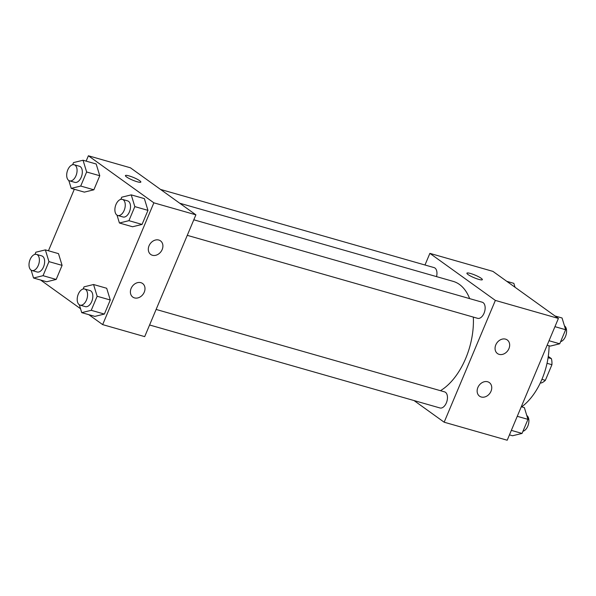 <?xml version="1.0" encoding="UTF-8"?>
<svg xmlns="http://www.w3.org/2000/svg" width="596" height="596" viewBox="0 0 596 596"><rect width="100%" height="100%" fill="white"/><g stroke="black" fill="none" stroke-linecap="round" stroke-linejoin="round"><path stroke-width="0.89" d="M548.275 356.393L551.412 358.65A15.913 9.208 -74.1 0 1 551.926 364.707L545.362 380.33A15.913 9.208 -74.1 0 1 541.175 383.012L540.378 382.781M541.928 379.347L545.362 380.33M547.031 363.307L551.926 364.707M548.082 357.697L551.412 358.65M549.072 345.784A53.588 30.999 105.9 0 1 542.017 379.123A53.588 30.999 105.9 0 1 521.649 406.852M424.985 265.004L429.88 253.367L492.929 271.381L558.407 318.428L507.203 440.228L444.162 422.206L414.026 400.557M482.35 279.673A8.374 1.386 22.8 0 0 478.61 276.76A8.374 1.386 22.8 0 0 470.535 273.49A8.374 1.386 -157.2 0 1 478.618 276.76A8.374 1.386 -157.2 0 1 482.35 279.666A8.374 1.386 -157.2 0 1 474.088 277.706A8.374 1.386 -157.2 0 1 466.914 273.177A8.374 1.386 -157.2 0 1 470.535 273.482A8.374 1.386 22.8 0 0 466.906 273.184M429.88 253.367L495.358 300.414L558.407 318.428M495.798 344.875A8.374 6.69 -54.3 0 1 507.248 339.951A8.374 6.69 -54.3 0 1 507.792 350.657A8.374 6.69 -54.3 0 1 497.474 353.555A8.374 6.69 -54.3 0 1 495.798 344.875M477.873 387.504A8.374 6.69 -54.3 0 1 489.331 382.58A8.374 6.69 -54.3 0 1 489.875 393.285A8.374 6.69 -54.3 0 1 479.557 396.184A8.374 6.69 -54.3 0 1 477.873 387.504M495.358 300.414L444.162 422.206M187.271 235.345L477.657 318.331A8.374 4.843 -74.1 0 0 484.615 311.611A8.374 4.843 -74.1 0 0 482.261 302.224L193.804 219.797M149.589 324.991L439.975 407.969A8.374 4.843 -74.1 0 0 446.933 401.25A8.374 4.843 -74.1 0 0 444.579 391.87L156.122 309.443M436.525 276.611A8.374 4.843 -74.1 0 0 434.067 267.597L160.547 189.439M440.451 390.693A58.684 33.95 -74.1 0 0 473.321 317.094M469.655 298.626A58.684 33.95 -74.1 0 0 453.146 281.364L179.754 203.236M144.694 336.628L195.89 214.836L153.865 202.826L102.661 324.619L144.694 336.628M86.137 161.129L88.387 155.772L130.412 167.789L195.89 214.836M158.812 240.046A8.374 6.69 -54.3 0 1 160.495 240.859A8.374 6.69 -54.3 0 1 161.039 251.564A8.374 6.69 -54.3 0 1 150.728 254.462A8.374 6.69 -54.3 0 1 149.045 245.783A8.374 6.69 -54.3 0 1 158.812 240.046M134.495 297.903A8.374 6.69 -54.3 0 1 132.804 297.091A8.374 6.69 -54.3 0 1 131.127 288.412A8.374 6.69 -54.3 0 1 142.578 283.487A8.374 6.69 -54.3 0 1 143.748 293.21A8.374 6.69 -54.3 0 1 134.495 297.903M58.497 253.643L62.088 265.376L58.497 253.643L45.363 249.888L48.954 261.622L43.046 275.687L33.54 278.012L31.134 270.152M56.18 279.442L62.088 265.376L56.18 279.442L46.674 281.766L56.18 279.442L43.046 275.687M96.179 163.997L99.77 175.738L96.179 163.997L83.045 160.242L86.636 171.983L80.728 186.049L71.222 188.373L68.816 180.513M93.863 189.796L99.77 175.738L93.863 189.796L84.356 192.128L93.863 189.796L80.728 186.049M144.374 198.624L147.964 210.366L144.374 198.624L131.239 194.87L134.83 206.611L128.915 220.676L119.416 223.001L117.01 215.141M142.049 224.424L147.964 210.366L142.049 224.424L132.55 226.756L142.049 224.424L128.915 220.676M102.661 324.619L88.811 314.666M80.527 308.721L40.617 280.038M88.387 155.772L153.865 202.826M48.455 250.767L74.306 189.252M94.868 316.394L104.367 314.07L110.282 300.004L106.691 288.27L110.282 300.004L104.367 314.07L94.868 316.394L81.734 312.647L79.328 304.78M140.85 182.078A8.374 1.386 22.8 0 0 139.695 180.715A8.374 1.386 -157.2 0 1 140.85 182.078A8.374 1.386 -157.2 0 1 132.595 180.111A8.374 1.386 -157.2 0 1 125.413 175.589A8.374 1.386 -157.2 0 1 131.269 176.617A8.374 1.386 -157.2 0 1 139.702 180.715A8.374 1.386 22.8 0 0 131.269 176.625A8.374 1.386 22.8 0 0 125.413 175.589M34.948 254.38L35.857 252.212L45.363 249.888M31.901 270.502L37.153 272A8.374 4.843 -74.1 0 0 44.111 265.28A8.374 4.843 -74.1 0 0 41.75 255.9L36.498 254.395A8.374 4.843 -74.1 0 0 29.8 260.303A8.374 4.843 -74.1 0 0 30.999 270.062A8.374 4.843 -74.1 0 0 31.901 270.502A8.374 4.843 -74.1 0 0 38.859 263.782A8.374 4.843 -74.1 0 0 36.498 254.395M48.954 261.622L62.088 265.376M33.54 278.012L46.674 281.766M72.63 164.742L73.539 162.574L83.045 160.242M69.583 180.856L74.835 182.361A8.374 4.843 -74.1 0 0 81.794 175.641A8.374 4.843 -74.1 0 0 79.432 166.254L74.18 164.757A8.374 4.843 -74.1 0 0 67.482 170.657A8.374 4.843 -74.1 0 0 68.682 180.417A8.374 4.843 -74.1 0 0 69.583 180.856A8.374 4.843 -74.1 0 0 76.541 174.136A8.374 4.843 -74.1 0 0 74.18 164.757M86.636 171.983L99.77 175.738M71.222 188.373L84.356 192.128M83.142 289.008L84.051 286.84L93.557 284.515L97.148 296.249L91.233 310.315L81.734 312.647M80.088 305.13L85.34 306.627A8.374 4.843 -74.1 0 0 92.306 299.907A8.374 4.843 -74.1 0 0 89.944 290.528L84.692 289.03A8.374 4.843 -74.1 0 0 77.994 294.931A8.374 4.843 -74.1 0 0 79.194 304.69A8.374 4.843 -74.1 0 0 80.088 305.13A8.374 4.843 -74.1 0 0 87.046 298.41A8.374 4.843 -74.1 0 0 84.692 289.03M93.557 284.515L106.691 288.27M97.148 296.249L110.282 300.004M91.233 310.315L104.367 314.07M120.824 199.369L121.733 197.201L131.239 194.87M117.77 215.484L123.029 216.989A8.374 4.843 -74.1 0 0 129.988 210.269A8.374 4.843 -74.1 0 0 127.626 200.889L122.374 199.384A8.374 4.843 -74.1 0 0 115.676 205.285A8.374 4.843 -74.1 0 0 116.876 215.044A8.374 4.843 -74.1 0 0 117.77 215.484A8.374 4.843 -74.1 0 0 124.728 208.764A8.374 4.843 -74.1 0 0 122.374 199.384M134.83 206.611L147.964 210.366M119.416 223.001L132.55 226.756M506.779 281.334L513.856 283.353L515.056 287.279M521.277 406.748L524.368 407.627L527.959 419.361L522.044 433.426L512.545 435.758L509.453 434.871M517.261 416.306L527.959 419.361M511.346 430.372L522.044 433.426M522.96 431.258A8.374 4.843 -74.1 0 0 528.518 423.95A8.374 4.843 -74.1 0 0 526.775 415.487M554.973 315.962L562.05 317.988L565.641 329.722L559.726 343.788L550.227 346.112L547.135 345.233M554.943 326.668L565.641 329.722M549.028 340.726L559.726 343.788M560.642 341.62A8.374 4.843 -74.1 0 0 566.2 334.304A8.374 4.843 -74.1 0 0 564.457 325.848"/></g></svg>
